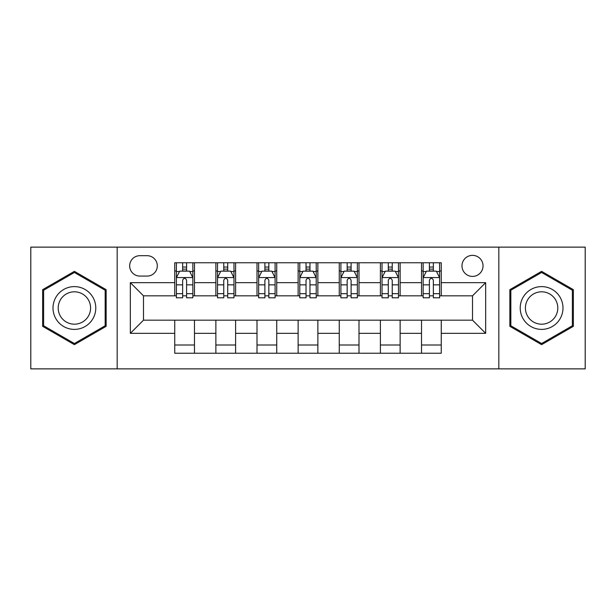 <?xml version="1.0" encoding="UTF-8"?>
<svg xmlns="http://www.w3.org/2000/svg" width="616" height="616" viewBox="0 0 616 616"><rect width="100%" height="100%" fill="white"/><g stroke="black" fill="none" stroke-linecap="round" stroke-linejoin="round"><path stroke-width="0.92" d="M472.51 255.355A10.526 10.526 0 0 0 461.985 265.889A10.526 10.526 0 0 0 472.51 276.415A10.526 10.526 0 0 0 483.036 265.889A10.526 10.526 0 0 0 472.51 255.355M498.829 368.869L585.2 368.869L585.2 247.131L498.829 247.131L498.829 368.869L117.171 368.869L117.171 247.131L30.8 247.131L30.8 368.869L117.171 368.869M139.871 276.084L147.109 276.084A10.203 10.203 0 0 0 157.311 265.889A10.203 10.203 0 0 0 147.109 255.686L139.871 255.686A10.203 10.203 0 0 0 129.668 265.889A10.203 10.203 0 0 0 139.871 276.084M498.829 247.131L117.171 247.131M174.744 333.333L130.33 333.333L130.33 282.667L174.744 282.667L174.744 295.826L143.489 295.826L143.489 320.174L174.744 320.174L174.744 353.238L441.256 353.238L441.256 320.174L472.51 320.174L472.51 295.826L441.256 295.826L441.256 282.667L485.67 282.667L485.67 333.333L441.256 333.333M441.256 282.667L441.256 262.762L174.744 262.762L174.744 282.667M421.513 262.762L421.513 295.826L423.153 295.826M429.406 295.826L433.356 295.826M439.608 295.826L441.256 295.826M421.513 295.826L398.483 295.826M380.388 262.762L380.388 295.826L382.028 295.826M388.28 295.826L392.23 295.826M380.388 295.826L357.349 295.826M339.254 262.762L339.254 295.826L340.902 295.826M347.155 295.826L351.105 295.826M339.254 295.826L316.224 295.826M298.129 262.762L298.129 295.826L299.776 295.826M306.029 295.826L309.971 295.826M298.129 295.826L275.098 295.826M257.003 262.762L257.003 295.826L258.651 295.826M264.895 295.826L268.846 295.826M257.003 295.826L233.972 295.826M215.877 262.762L215.877 295.826L217.517 295.826M223.77 295.826L227.72 295.826M215.877 295.826L192.846 295.826M174.744 295.826L176.392 295.826M182.644 295.826L186.594 295.826M174.744 320.174L194.487 320.174L194.487 353.238M441.256 320.174L194.487 320.174M194.487 262.762L194.487 295.826M174.744 270.986L176.392 270.986M182.644 270.986L186.594 270.986M192.846 270.986L194.487 270.986M174.744 345.014L194.487 345.014M215.877 320.174L215.877 353.238M235.612 262.762L235.612 295.826M215.877 270.986L217.517 270.986M223.77 270.986L227.72 270.986M233.972 270.986L235.612 270.986M235.612 320.174L235.612 353.238M215.877 345.014L235.612 345.014M257.003 320.174L257.003 353.238M276.746 320.174L276.746 353.238M257.003 345.014L276.746 345.014M276.746 262.762L276.746 295.826M257.003 270.986L258.651 270.986M264.895 270.986L268.846 270.986M275.098 270.986L276.746 270.986M298.129 320.174L298.129 353.238M317.871 320.174L317.871 353.238M298.129 345.014L317.871 345.014M317.871 262.762L317.871 295.826M298.129 270.986L299.776 270.986M306.029 270.986L309.971 270.986M316.224 270.986L317.871 270.986M339.254 320.174L339.254 353.238M358.997 320.174L358.997 353.238M339.254 345.014L358.997 345.014M358.997 262.762L358.997 295.826M339.254 270.986L340.902 270.986M347.155 270.986L351.105 270.986M357.349 270.986L358.997 270.986M380.388 320.174L380.388 353.238M400.123 320.174L400.123 353.238M380.388 345.014L400.123 345.014M400.123 262.762L400.123 295.826M380.388 270.986L382.028 270.986M388.28 270.986L392.23 270.986M398.483 270.986L400.123 270.986M421.513 320.174L421.513 353.238M421.513 345.014L441.256 345.014M421.513 270.986L423.153 270.986M429.406 270.986L433.356 270.986M439.608 270.986L441.256 270.986M143.489 295.826L130.33 282.667M143.489 320.174L130.33 333.333M485.67 282.667L472.51 295.826M485.67 333.333L472.51 320.174M74.397 344.66L106.144 326.334L106.144 289.666L74.397 271.34L42.643 289.666L42.643 326.334L74.397 344.66M573.357 289.666L541.603 271.34L509.856 289.666L509.856 326.334L541.603 344.66L573.357 326.334L573.357 289.666M186.594 267.036L182.644 267.036M192.846 293.678L186.594 293.678L186.594 297.798L192.846 297.798L192.846 277.731L189.551 271.148L179.679 271.148L176.392 277.731L176.392 297.798L182.644 297.798L182.644 293.678L176.392 293.678M176.392 277.731L176.392 262.762M192.846 277.731L192.846 262.762M182.644 271.148L182.644 262.762M186.594 262.762L186.594 271.148M186.594 293.678L186.594 280.195C185.277 277.662 183.961 277.662 182.644 280.195L182.644 293.678M227.72 267.036L223.77 267.036M233.972 293.678L227.72 293.678L227.72 297.798L233.972 297.798L233.972 277.731L230.677 271.148L220.813 271.148L217.517 277.731L217.517 297.798L223.77 297.798L223.77 293.678L217.517 293.678M217.517 277.731L217.517 262.762M233.972 277.731L233.972 262.762M223.77 271.148L223.77 262.762M227.72 262.762L227.72 271.148M227.72 293.678L227.72 280.195C226.403 277.662 225.086 277.662 223.77 280.195L223.77 293.678M268.846 267.036L264.895 267.036M275.098 293.678L268.846 293.678L268.846 297.798L275.098 297.798L275.098 277.731L271.81 271.148L261.939 271.148L258.651 277.731L258.651 297.798L264.895 297.798L264.895 293.678L258.651 293.678M258.651 277.731L258.651 262.762M275.098 277.731L275.098 262.762M264.895 271.148L264.895 262.762M268.846 262.762L268.846 271.148M268.846 293.678L268.846 280.195C267.529 277.662 266.22 277.662 264.895 280.195L264.895 293.678M309.971 267.036L306.029 267.036M316.224 293.678L309.971 293.678L309.971 297.798L316.224 297.798L316.224 277.731L312.936 271.148L303.064 271.148L299.776 277.731L299.776 297.798L306.029 297.798L306.029 293.678L299.776 293.678M299.776 277.731L299.776 262.762M316.224 277.731L316.224 262.762M306.029 271.148L306.029 262.762M309.971 262.762L309.971 271.148M309.971 293.678L309.971 280.195C308.662 277.662 307.346 277.662 306.029 280.195L306.029 293.678M351.105 267.036L347.155 267.036M357.349 293.678L351.105 293.678L351.105 297.798L357.349 297.798L357.349 277.731L354.061 271.148L344.19 271.148L340.902 277.731L340.902 297.798L347.155 297.798L347.155 293.678L340.902 293.678M340.902 277.731L340.902 262.762M357.349 277.731L357.349 262.762M347.155 271.148L347.155 262.762M351.105 262.762L351.105 271.148M351.105 293.678L351.105 280.195C349.788 277.662 348.471 277.662 347.155 280.195L347.155 293.678M92.916 297.305A21.383 21.383 0 0 0 63.702 289.481A21.383 21.383 0 0 0 55.871 318.695A21.383 21.383 0 0 0 85.085 326.519A21.383 21.383 0 0 0 92.916 297.305M88.419 299.907A16.193 16.193 0 0 0 66.297 293.978A16.193 16.193 0 0 0 60.376 316.093A16.193 16.193 0 0 0 82.49 322.022A16.193 16.193 0 0 0 88.419 299.907M74.397 343.52L43.628 325.764L43.628 290.236L74.397 272.48L105.159 290.236L105.159 325.764L74.397 343.52M541.603 329.383A21.383 21.383 0 0 0 562.993 308A21.383 21.383 0 0 0 541.603 286.617A21.383 21.383 0 0 0 520.22 308A21.383 21.383 0 0 0 541.603 329.383M541.603 324.193A16.193 16.193 0 0 0 557.796 308A16.193 16.193 0 0 0 541.603 291.807A16.193 16.193 0 0 0 525.409 308A16.193 16.193 0 0 0 541.603 324.193M510.841 290.236L541.603 272.48L572.372 290.236L572.372 325.764L541.603 343.52L510.841 325.764L510.841 290.236M392.23 267.036L388.28 267.036M398.483 293.678L392.23 293.678L392.23 297.798L398.483 297.798L398.483 277.731L395.187 271.148L385.323 271.148L382.028 277.731L382.028 297.798L388.28 297.798L388.28 293.678L382.028 293.678M382.028 277.731L382.028 262.762M398.483 277.731L398.483 262.762M388.28 271.148L388.28 262.762M392.23 262.762L392.23 271.148M392.23 293.678L392.23 280.195C390.914 277.662 389.597 277.662 388.28 280.195L388.28 293.678M433.356 267.036L429.406 267.036M439.608 293.678L433.356 293.678L433.356 297.798L439.608 297.798L439.608 277.731L436.32 271.148L426.449 271.148L423.153 277.731L423.153 297.798L429.406 297.798L429.406 293.678L423.153 293.678M423.153 277.731L423.153 262.762M439.608 277.731L439.608 262.762M429.406 271.148L429.406 262.762M433.356 262.762L433.356 271.148M433.356 293.678L433.356 280.195C432.039 277.662 430.73 277.662 429.406 280.195L429.406 293.678M215.877 333.333L194.487 333.333M215.877 282.667L194.487 282.667M257.003 282.667L235.612 282.667M257.003 333.333L235.612 333.333M298.129 282.667L276.746 282.667M298.129 333.333L276.746 333.333M339.254 282.667L317.871 282.667M339.254 333.333L317.871 333.333M380.388 282.667L358.997 282.667M380.388 333.333L358.997 333.333M421.513 282.667L400.123 282.667M421.513 333.333L400.123 333.333M192.762 277.562L176.476 277.562M176.392 271.548L179.487 271.548M189.751 271.548L192.846 271.548M182.644 284.854L176.392 284.854M192.846 284.854L186.594 284.854M186.594 269.13L182.644 269.13M233.888 277.562L217.602 277.562M217.517 271.548L220.613 271.548M230.877 271.548L233.972 271.548M223.77 284.854L217.517 284.854M233.972 284.854L227.72 284.854M227.72 269.13L223.77 269.13M275.013 277.562L258.728 277.562M258.651 271.548L261.738 271.548M272.002 271.548L275.098 271.548M264.895 284.854L258.651 284.854M275.098 284.854L268.846 284.854M268.846 269.13L264.895 269.13M316.147 277.562L299.853 277.562M299.776 271.548L302.864 271.548M313.136 271.548L316.224 271.548M306.029 284.854L299.776 284.854M316.224 284.854L309.971 284.854M309.971 269.13L306.029 269.13M357.272 277.562L340.987 277.562M340.902 271.548L343.998 271.548M354.262 271.548L357.349 271.548M347.155 284.854L340.902 284.854M357.349 284.854L351.105 284.854M351.105 269.13L347.155 269.13M398.398 277.562L382.113 277.562M382.028 271.548L385.123 271.548M395.387 271.548L398.483 271.548M388.28 284.854L382.028 284.854M398.483 284.854L392.23 284.854M392.23 269.13L388.28 269.13M439.524 277.562L423.238 277.562M423.153 271.548L426.249 271.548M436.513 271.548L439.608 271.548M429.406 284.854L423.153 284.854M439.608 284.854L433.356 284.854M433.356 269.13L429.406 269.13"/></g></svg>
